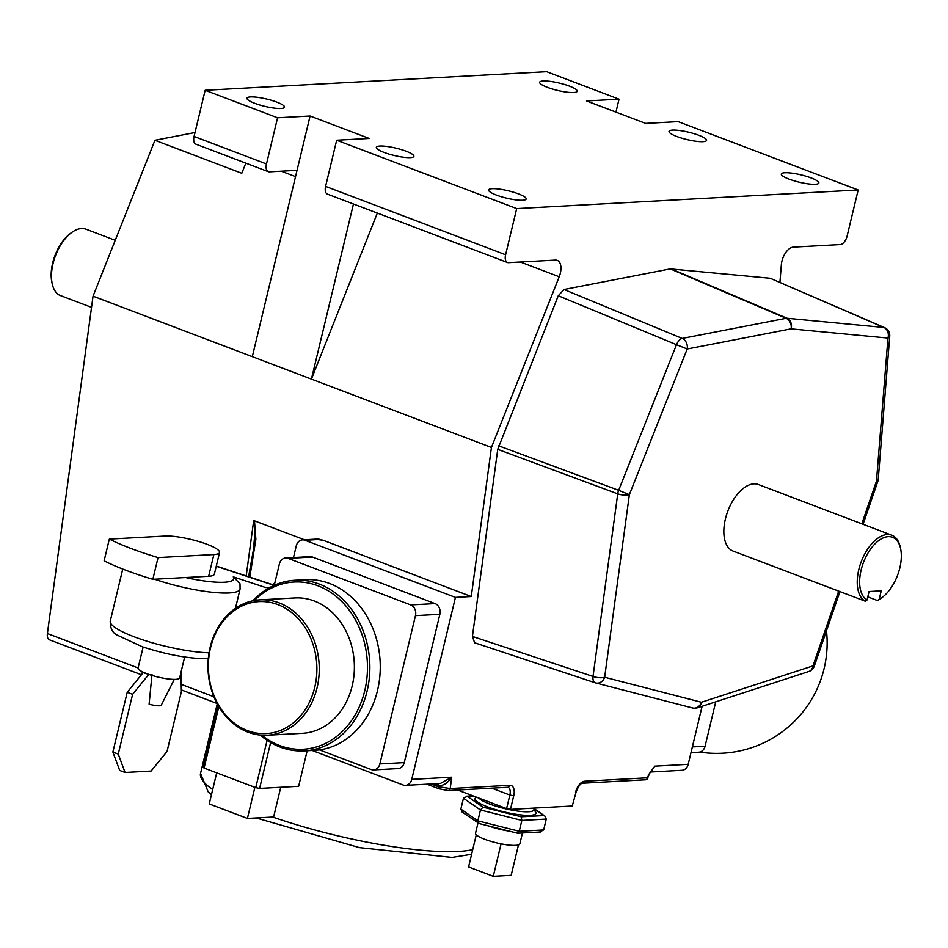 <?xml version="1.0" encoding="UTF-8"?>
<svg xmlns="http://www.w3.org/2000/svg" width="948" height="948" viewBox="0 0 948 948"><rect width="100%" height="100%" fill="white"/><g stroke="black" fill="none" stroke-linecap="round" stroke-linejoin="round"><path stroke-width="1.42" d="M208.655 576.277A30.893 6.043 13.5 0 0 214.331 574.239L219.557 552.518A30.893 6.043 13.5 0 0 199.459 541.735A30.893 6.043 13.5 0 0 165.165 536.058L109.34 539.092L104.126 560.825A102.538 20.038 13.5 0 0 152.841 579.323L208.655 576.277L213.869 554.556A30.893 6.043 13.5 0 0 219.557 552.518M109.34 539.092A102.538 20.038 13.5 0 0 158.055 557.59L152.841 579.323M158.055 557.59L213.869 554.556M786.556 318.244A8.544 4.527 113.1 0 0 786.117 318.303L670.295 268.9L770.25 278.274L884.614 327.664A8.544 4.728 113.4 0 0 883.832 327.463A8.544 7.134 95.4 0 1 887.956 338.069L791.094 328.861A8.544 7.134 -84.6 0 0 786.97 318.255A8.544 4.527 113.1 0 0 786.556 318.244M52.223 283.808L51.891 282.267A33.891 18.213 -69.2 0 1 52.661 263.011A33.891 18.213 -69.2 0 1 70.448 233.421L71.716 232.497A35.609 19.126 110.8 0 0 53.041 263.58A35.609 19.126 110.8 0 0 52.223 283.808A35.609 19.126 110.8 0 0 59.499 295.207L91.529 307.365M115.229 240.294L85.995 229.191A35.609 19.126 110.8 0 0 71.716 232.497M861.128 570.032A33.891 18.213 110.8 0 0 867.029 599.989L865.275 601.198A35.609 19.126 -69.2 0 1 858.805 569.57A35.609 19.126 -69.2 0 1 891.772 535.182A35.609 19.126 -69.2 0 1 900.268 547.138L900.6 548.667A33.891 18.213 110.8 0 0 881.687 538.665A33.891 18.213 110.8 0 0 861.128 570.032M882.055 597.524L880.787 598.449A35.609 19.126 -69.2 0 1 877.433 600.534L879.199 599.326A33.891 18.213 110.8 0 0 882.055 597.524A33.891 18.213 110.8 0 0 899.83 567.923A33.891 18.213 110.8 0 0 900.6 548.667M210.527 647.804A66.076 54.214 -93.1 0 0 247.499 730.612A66.076 54.214 -93.1 0 0 314.736 687.383A66.076 54.214 -93.1 0 0 277.764 604.575A66.076 54.214 -93.1 0 0 210.527 647.804M317.059 687.833A67.794 55.612 86.9 0 1 267.289 735.233A67.794 55.612 86.9 0 1 210.16 647.247A67.794 55.612 86.9 0 1 259.918 599.847A67.794 55.612 86.9 0 1 317.059 687.833M261.743 735.198A83.744 68.706 -93.1 0 0 364.755 690.701A83.744 68.706 -93.1 0 0 336.196 596.458A83.744 68.706 -93.1 0 0 254.408 600.487M252.843 600.795A85.45 70.105 86.9 0 1 295.053 580.247A85.45 70.105 86.9 0 1 367.077 691.163A85.45 70.105 86.9 0 1 304.355 750.899A85.45 70.105 86.9 0 1 260.155 735.055M304.355 750.899L314.76 750.33A85.45 70.105 -93.1 0 0 377.482 690.594A85.45 70.105 -93.1 0 0 305.469 579.69L295.053 580.247M522.455 832.984L519.848 843.862A22.788 4.456 -166.5 0 1 515.653 845.367A22.788 4.456 -166.5 0 1 490.365 841.172A22.788 4.456 -166.5 0 1 475.529 833.221L477.982 823.018M815.316 184.303A19.316 3.78 -166.5 0 1 793.879 180.748A19.316 3.78 -166.5 0 1 781.306 174.017A19.316 3.78 -166.5 0 1 784.861 172.737A19.316 3.78 -166.5 0 1 806.298 176.292A19.316 3.78 -166.5 0 1 818.871 183.035A19.316 3.78 -166.5 0 1 815.316 184.303M703.025 141.667A19.316 3.78 -166.5 0 1 681.588 138.112A19.316 3.78 -166.5 0 1 669.027 131.369A19.316 3.78 -166.5 0 1 672.582 130.101A19.316 3.78 -166.5 0 1 694.019 133.656A19.316 3.78 -166.5 0 1 706.58 140.387A19.316 3.78 -166.5 0 1 703.025 141.667M573.67 92.537A19.316 3.78 -166.5 0 1 552.234 88.993A19.316 3.78 -166.5 0 1 539.673 82.251A19.316 3.78 -166.5 0 1 543.228 80.983A19.316 3.78 -166.5 0 1 564.664 84.526A19.316 3.78 -166.5 0 1 577.225 91.269A19.316 3.78 -166.5 0 1 573.67 92.537M280.975 108.487A19.316 3.78 -166.5 0 1 259.539 104.932A19.316 3.78 -166.5 0 1 246.978 98.189A19.316 3.78 -166.5 0 1 250.533 96.921A19.316 3.78 -166.5 0 1 271.969 100.476A19.316 3.78 -166.5 0 1 284.53 107.207A19.316 3.78 -166.5 0 1 280.975 108.487M410.33 157.605A19.316 3.78 -166.5 0 1 388.893 154.05A19.316 3.78 -166.5 0 1 376.332 147.319A19.316 3.78 -166.5 0 1 379.887 146.039A19.316 3.78 -166.5 0 1 401.324 149.594A19.316 3.78 -166.5 0 1 413.885 156.337A19.316 3.78 -166.5 0 1 410.33 157.605M522.621 200.253A19.316 3.78 -166.5 0 1 501.184 196.698A19.316 3.78 -166.5 0 1 488.623 189.956A19.316 3.78 -166.5 0 1 492.166 188.688A19.316 3.78 -166.5 0 1 513.603 192.243A19.316 3.78 -166.5 0 1 526.176 198.973A19.316 3.78 -166.5 0 1 522.621 200.253M267.289 735.233L302.412 733.314A67.794 55.612 -93.1 0 0 352.182 685.925A67.794 55.612 -93.1 0 0 295.041 597.939L259.918 599.847M865.275 601.198L733.1 551.096A35.609 19.126 -69.2 0 1 725.41 518.912A35.609 19.126 -69.2 0 1 758.376 484.523L891.772 535.182M867.775 596.861L877.433 600.534M858.165 189.991L678.152 121.628L645.624 123.394L586.516 100.95L619.044 99.185L546.641 71.681L205.159 90.285L277.563 117.777L310.091 116.012L369.199 138.455L336.67 140.221L516.696 208.584L858.165 189.991L847.085 236.159A8.544 4.586 110.8 0 1 840.248 244.572L793.31 247.132A14.244 7.655 110.8 0 0 781.922 261.162A14.244 7.655 110.8 0 0 781.353 264.658L779.931 282.338M184.659 657.023L179.646 677.95A21.366 4.171 -166.5 0 1 175.712 679.361A21.366 4.171 -166.5 0 1 149.523 674.644A21.366 4.171 -166.5 0 1 144.132 672.594A21.366 4.171 -166.5 0 1 138.1 667.973L143.124 647.057M274.245 585.343L279.387 563.953A8.544 7.015 -93.1 0 1 285.656 557.981L310.043 556.654A8.544 7.015 86.9 0 1 312.461 557.033L435.085 603.603A8.544 7.015 86.9 0 1 439.86 614.304L404.263 762.607A8.544 7.015 86.9 0 1 397.982 768.579L373.595 769.906A8.544 7.015 -93.1 0 0 379.864 763.934L404.263 762.607M572.26 806.025L576.04 792.255L572.26 806.025L510.462 809.391L506.588 808.62L457.6 790.016M307.164 750.745L298.632 786.295L259.61 788.428L255.735 787.658L267.099 740.317M304.415 539.779L254.491 520.819L255.865 539.27L249.81 577.142M315.423 539.175L323.256 540.324L471.263 596.541L491.431 447.468L311.418 379.105L353.45 204.01M277.563 117.777L266.483 163.957A8.544 4.586 110.8 0 0 268.32 171.671A8.544 4.586 110.8 0 0 269.398 171.837L297.044 170.332L252.31 356.661L311.418 379.105L377.34 213.075M252.31 356.661L93.046 296.179L47.4 633.537L138.1 667.973M248.589 576.74L253.483 549.496L255.285 528.439L253.673 520.748L254.491 520.819M312.2 750.472L403.054 784.968A8.544 7.015 -93.1 0 0 405.483 785.359A8.544 7.015 -93.1 0 0 411.752 779.386L455.443 597.394L304.972 540.265A8.544 7.015 -93.1 0 0 302.554 539.874A8.544 7.015 -93.1 0 0 296.286 545.847L293.477 557.554M619.044 99.185L615.939 112.125M205.159 90.285L194.079 136.453L266.483 163.957M491.431 447.468L559.213 276.757A14.244 7.655 110.8 0 0 557.258 260.356A14.244 7.655 110.8 0 0 555.469 260.084L508.531 262.643A8.544 4.586 110.8 0 1 507.453 262.489L327.427 194.127A8.544 4.586 -69.2 0 1 325.591 186.401L505.604 254.763A8.544 4.586 110.8 0 0 507.453 262.489M879.199 599.326L881.225 590.865L869.067 591.528L867.029 599.989M336.67 140.221L325.591 186.401M516.696 208.584L505.604 254.763M245.828 163.127L241.799 173.271L154.939 140.28L93.046 296.179M312.461 557.033L288.074 558.36L410.697 604.931L435.085 603.603M288.074 558.36A8.544 7.015 -93.1 0 0 285.656 557.981M373.595 769.906A8.544 7.015 -93.1 0 1 371.178 769.527L319.44 749.88M439.86 614.304L415.473 615.631L379.864 763.934M415.473 615.631A8.544 7.015 -93.1 0 0 410.697 604.931M575.519 792.445A11.388 6.126 -69.2 0 1 584.632 781.223L647.555 777.798L648.574 774.836L654.795 766.15L688.189 764.325L702.124 706.272M688.189 764.325A8.544 7.015 86.9 0 1 681.908 770.297L650.447 772.016M141.453 674.763L49.509 639.841A8.544 4.586 -69.2 0 1 47.4 633.537M195.027 132.519L154.939 140.28M323.256 540.324L319.843 539.448L304.972 540.265M471.263 596.541L455.443 597.394M670.295 268.9L563.989 289.507L682.216 338.436A8.544 4.337 112.5 0 0 676.481 344.681L558.265 295.752L563.989 289.507M595.083 682.75L474.628 642.768L472.424 636.428L497.736 449.364L558.265 295.752M715.74 701.828L705.087 746.218A8.544 7.015 86.9 0 1 698.818 752.202L690.997 752.617M310.091 116.012L297.044 170.332M218.834 706.604L204.081 768.046L255.735 787.658M204.081 768.046L202.931 767.288L217.898 704.98M216.701 772.833L209.235 803.928L247.416 818.432L273.617 816.998L280.75 787.278M247.416 818.432L254.882 787.338M460.858 809.106L477.839 820.861L479.072 823.48L462.15 812.069L460.858 809.106L463.465 798.24L467.305 796.332L482.982 807.175L521.199 816.797L521.85 820.423L480.458 809.995L482.982 807.175M543.654 829.95L546.261 819.084L521.85 820.423L519.243 831.278L543.654 829.95L539.815 831.87M478.716 823.445L517.549 833.221L519.243 831.278L477.839 820.861L480.458 809.995L463.465 798.24M518.461 844.941L511.162 875.348L493.268 876.319L468.573 866.934L476.287 834.809M493.268 876.319L501.065 843.85M275.074 581.882L272.55 586.125M269.528 587.689L265.523 587.511L233.267 576.858L239.998 583.778L240.081 589.04A59.369 11.601 -166.5 0 1 229.155 592.962A59.369 11.601 -166.5 0 1 154.548 579.228M152 674.502L149.109 704.151A9.859 1.932 -166.5 0 0 161.243 705.229L174.278 679.396M180.938 672.547L181.388 691.673L167.049 751.42L151.099 771.056L125.077 772.478L119.685 770.428L112.871 752.037L127.222 692.277L143.16 672.642L149.523 674.644M143.16 672.642L144.132 672.594M125.077 772.478L118.263 754.087L132.613 694.327L148.552 674.692M112.871 752.037L118.263 754.087M127.222 692.277L132.613 694.327M268.32 171.671L195.916 144.179A8.544 4.586 -69.2 0 1 194.079 136.453M498.672 445.833L618.665 490.317L676.481 344.681L687.193 348.994L791.094 328.861A8.544 6.837 -101 0 0 786.117 318.303L682.216 338.436A8.544 6.837 -101 0 1 687.193 348.994L629.365 494.643L604.658 677.251A8.544 7.193 104.5 0 1 595.782 682.963L595.782 682.963A8.544 7.193 104.5 0 1 595.391 682.844A8.544 4.432 108.4 0 1 595.237 682.809L474.628 642.768M839.94 591.576L814.32 666.124A8.544 8.544 0 0 1 808.881 671.468L808.881 671.468A8.544 6.612 -108.1 0 0 812.969 665.911L838.684 591.102M808.881 671.468L697.361 707.824A8.544 6.612 -108.1 0 0 701.449 702.255L812.969 665.911L814.32 666.124M472.424 636.428L593.021 676.457A8.544 4.432 108.4 0 0 595.237 682.809A8.544 8.544 0 0 0 595.782 682.963L692.573 707.978A8.544 7.193 -75.5 0 0 701.449 702.255L604.658 677.251A8.544 2.868 -172.3 0 1 593.021 676.457L617.729 493.849L497.736 449.364M692.182 707.86A8.544 7.193 -75.5 0 0 692.573 707.978A8.544 8.544 0 0 0 697.361 707.824M405.483 785.359L440.334 783.463L451.746 777.206C447.48 783.439 443.119 786.117 438.651 785.252L434.741 783.759M431.162 783.96L438.45 786.721L450.205 788.546L509.823 785.3A11.388 6.126 -69.2 0 1 513.721 795.81L510.462 809.391M648.574 774.836L651.359 770.724M448.001 790.537A2.844 2.334 -93.1 0 0 450.205 788.546L451.746 777.206L411.752 779.386M649.013 774.907L647.555 777.798A2.844 2.334 86.9 0 1 645.458 779.789A2.844 2.844 0 0 0 648.005 777.87M472.945 795.846L466.167 796.225L473.348 796M521.199 816.797L543.725 815.576L544.958 816.121L546.261 819.084M517.549 833.221L540.941 831.977M509.147 831.1A22.788 4.456 -166.5 0 1 488.706 825.957M479.036 798.157A28.487 5.57 13.5 0 0 500.402 807.495A28.487 5.57 13.5 0 0 528.629 811.761A28.487 5.57 13.5 0 0 533.866 809.888L534.293 808.087M533.819 810.137A31.331 6.126 -166.5 0 1 530.216 815.327A31.331 6.126 -166.5 0 1 491.467 808.3A31.331 6.126 -166.5 0 1 476.666 797.256M272.751 817.046A146.407 28.618 13.5 0 0 458.322 851.458A146.407 28.618 13.5 0 0 472.72 849.657M185.607 577.533A50.825 9.93 13.5 0 0 224.38 582.25A50.825 9.93 13.5 0 0 233.267 576.858M208.536 658.682C189.825 658.943 167.796 654.985 142.437 646.832L116.96 635.006C112.385 632.707 110.158 628.062 110.264 621.07A59.369 11.601 13.5 0 0 144.748 640.493A59.369 11.601 13.5 0 0 209.034 652.781M861.815 523.806L876.462 481.181L877.801 481.406A8.544 8.544 0 0 0 878.239 479.309A8.544 3.425 -175.4 0 1 876.462 481.181L887.956 338.069A8.544 3.425 -175.4 0 0 889.734 336.185A8.544 8.544 0 0 0 884.614 327.664M217.258 703.807L200.538 773.438A146.407 28.618 13.5 0 0 212.684 789.565M181.222 684.349L213.928 696.768M246.207 575.946L253.673 520.748M439.517 788.89A2.844 1.529 -69.2 0 1 439.161 788.831A2.844 1.529 -69.2 0 1 438.45 786.721L438.651 785.252A2.844 1.529 110.8 0 0 438.426 783.558M559.213 276.757L520.357 262.004M295.527 176.624L281.224 171.197M692.36 746.917L705.087 746.218M671.148 268.865L786.97 318.255L883.832 327.463L770.25 278.274M270.63 742.521L259.61 788.428M506.588 808.62L509.858 795.04L491.728 788.167M543.725 815.576L534.091 808.905M265.523 587.511L270.334 587.25M273.474 585.165L216.251 566.252M618.665 490.317A8.544 4.337 110.3 0 0 617.729 493.849A8.544 2.868 -172.3 0 0 629.365 494.643L618.665 490.317M319.843 539.448A8.544 7.015 -93.1 0 0 317.426 539.068L302.554 539.874M513.721 795.81L509.858 795.04A8.544 4.586 110.8 0 0 508.01 787.326L507.737 787.29A2.844 2.334 -93.1 0 0 509.823 785.3M507.737 787.29L448.12 790.537L439.161 788.831L426.932 784.186M584.632 781.223A2.844 2.334 86.9 0 1 582.534 783.214L645.458 779.789M699.719 752.072A110.513 110.513 0 0 0 826.478 630.74M471.606 854.278L452.054 857.43L359.482 847.63L256.138 817.958M110.264 621.07L122.754 569.061M142.212 673.815L142.224 671.694M235.436 608.379L240.081 589.04M889.734 336.185L878.239 479.309M877.801 481.406L863.059 524.28M217.068 703.475L181.352 689.907M273.605 584.999L216.298 566.063M211.451 794.708L208.216 791.924L200.538 773.438M576.04 792.255C578.28 786.413 580.449 783.404 582.534 783.214M534.162 808.656L544.958 816.121"/></g></svg>
